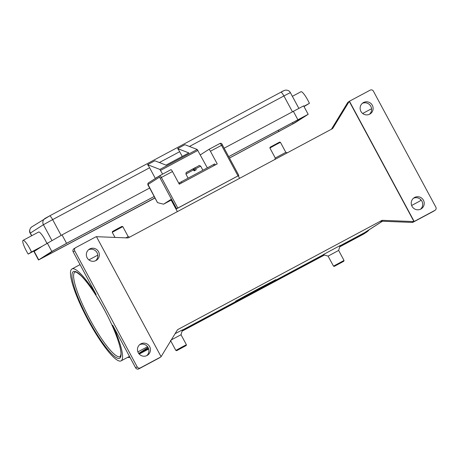 <?xml version="1.0" encoding="UTF-8"?>
<svg xmlns="http://www.w3.org/2000/svg" width="459" height="459" viewBox="0 0 459 459"><rect width="100%" height="100%" fill="white"/><g stroke="black" fill="none" stroke-linecap="round" stroke-linejoin="round"><path stroke-width="0.69" d="M195.046 170.409L193.962 168.396L194.909 167.787L196.24 169.773L194.163 170.886L192.837 168.895C184.139 174.168 186.629 171.121 185.918 174.104L193.595 169.83M181.758 182.871L181.202 181.839L179.48 182.791L180.026 183.795M214.737 163.932L213.555 164.534L214.112 165.567M176.606 208.736L177.834 208.059L161.367 177.472L160.139 178.149L176.606 208.736L176.026 209.103L177.375 211.61M157.494 202.568L148.022 184.489L159.376 177.22L160.139 178.149M200.325 154.867L208.897 149.376A2.398 0.453 61.9 0 1 210.417 151.24L222.38 144.86C221.869 143.529 221.077 143.053 219.999 143.438A2.398 0.453 61.9 0 1 219.999 143.438A2.398 0.453 61.9 0 1 221.513 145.308L237.986 175.889L238.846 175.447L176.026 209.103L170.863 199.51L163.547 204.192L157.529 202.637M24.797 247.751A10.781 2.048 61.9 0 1 23.048 240.361A10.781 2.048 61.9 0 1 31.47 251.985L28.206 254.079A10.781 2.048 61.9 0 1 24.797 247.751M155.016 198.007L38.51 259.995L33.972 251.555L42.36 246.162L31.47 251.985M23.048 240.361L38.608 232.042A10.781 2.048 61.9 0 1 46.852 243.287M304.013 106.58L309.4 103.355L303.869 106.31M159.371 162.543L179.681 151.682A4.791 0.912 61.9 0 0 177.851 148.842A4.791 0.912 61.9 0 0 177.622 148.578L188.833 152.916L166.015 165.12L154.809 160.782L147.551 164.661A4.791 0.912 61.9 0 1 147.775 164.93A4.791 0.912 61.9 0 1 149.605 167.764L155.371 178.471M177.622 148.578L184.885 144.7L197.221 149.473L207.325 167.868M122.8 226.631L121.991 226.39L118.112 228.387L112.501 231.497L112.254 232.311L122.805 226.631L128.199 236.649L129.708 237.102M176.669 350.67L175.854 350.429L182.091 346.97L186.4 344.749L186.159 345.558L176.669 350.67L186.159 345.558M171.316 339.895L181.007 334.731L186.4 344.749M175.108 333.664L182.47 329.866L181.007 334.731M276.123 144.556L269.886 148.01L270.127 147.201L279.623 142.089L280.432 142.33L276.123 144.556M280.432 142.33L285.825 152.354L275.28 158.028L269.886 148.01M343.791 261.263L334.295 266.375L343.791 261.263L344.032 260.448L333.486 266.128L328.093 256.111L323.222 254.653L340.096 245.565L338.639 250.43L328.093 256.111M135.646 367.86L112.667 325.184A52.108 9.914 61.9 0 1 121.222 360.78A52.108 9.914 61.9 0 1 121.096 360.86A52.108 9.914 61.9 0 1 87.962 319.923A52.108 9.914 61.9 0 1 71.822 269.031A52.108 9.914 61.9 0 1 71.948 268.957A52.108 9.914 61.9 0 1 96.16 294.529L73.182 251.853L74.725 250.866L137.189 366.873L135.646 367.86A2.398 2.352 57.4 0 0 138.859 368.858L140.397 367.871A2.398 2.352 -122.6 0 1 137.189 366.873M362.673 113.482L370.614 109.231A52.108 9.914 61.9 0 1 371.572 108.995M420.857 199.757A52.108 9.914 61.9 0 1 419.893 201.059A52.108 9.914 61.9 0 1 419.761 201.134L411.648 205.471M74.725 250.866A2.398 2.352 -122.6 0 1 75.66 247.648L95.845 236.85A2.398 2.352 -122.6 0 1 96.442 236.632L161.098 356.706A2.398 2.352 -122.6 0 1 161.08 356.718A2.398 2.352 -122.6 0 1 160.581 357.079L140.397 367.871M160.581 357.079L159.043 358.066A2.398 2.352 57.4 0 0 159.198 357.974L160.736 356.987M413.192 222.15L414.729 221.163A2.398 2.352 -122.6 0 1 414.133 221.381L413.943 221.508A2.398 2.352 -122.6 0 1 413.347 221.559L382.703 220.337A2.398 2.352 57.4 0 0 381.515 220.613L380.167 221.473A2.398 2.352 -122.6 0 1 381.354 221.198L412.004 222.42A2.398 2.352 57.4 0 0 413.192 222.15L433.376 211.352A2.398 2.352 57.4 0 0 433.531 211.26L435.075 210.274A2.398 2.352 -122.6 0 1 434.914 210.365L433.376 211.352M96.488 236.718A2.398 2.352 -122.6 0 1 96.843 236.706L127.493 237.923A2.398 2.352 57.4 0 0 128.681 237.653L332.109 128.859A2.398 2.352 57.4 0 0 332.993 128.021L331.645 128.881A2.398 2.352 -122.6 0 1 331.364 129.26M349.838 101.026L348.301 102.013A2.398 2.352 57.4 0 0 347.572 102.759L348.92 101.898A2.398 2.352 -122.6 0 1 349.288 101.433L349.483 101.313A2.398 2.352 -122.6 0 1 349.993 100.934L370.184 90.142A2.398 2.352 -122.6 0 1 373.391 91.14L435.855 207.147A2.398 2.352 -122.6 0 1 435.075 210.274M75.505 247.74L73.968 248.726A2.398 2.352 57.4 0 0 73.182 251.853M177.782 329.596L178.086 329.401A2.398 2.352 57.4 0 0 177.197 330.239L161.275 356.362A2.398 2.352 -122.6 0 1 161.069 356.649M369.369 114.331A6.587 6.466 57.4 0 0 362.34 103.344M360.923 111.394A6.587 6.466 -122.6 0 1 363.075 102.793A6.587 6.466 -122.6 0 1 372.329 105.295A6.587 6.466 -122.6 0 1 370.178 113.889A6.587 6.466 -122.6 0 1 360.923 111.394M146.696 355.656A6.587 6.466 57.4 0 0 139.668 344.669M138.251 352.724A6.587 6.466 -122.6 0 1 140.402 344.124A6.587 6.466 -122.6 0 1 149.657 346.62A6.587 6.466 -122.6 0 1 147.505 355.22A6.587 6.466 -122.6 0 1 138.251 352.724M420.478 209.247A6.587 6.466 57.4 0 0 413.444 198.259M412.027 206.309A6.587 6.466 -122.6 0 1 414.179 197.709A6.587 6.466 -122.6 0 1 423.433 200.21A6.587 6.466 -122.6 0 1 421.282 208.805A6.587 6.466 -122.6 0 1 412.027 206.309M95.592 260.741A6.587 6.466 57.4 0 0 88.558 249.753M87.141 257.809A6.587 6.466 -122.6 0 1 89.293 249.208A6.587 6.466 -122.6 0 1 98.553 251.704A6.587 6.466 -122.6 0 1 96.396 260.305A6.587 6.466 -122.6 0 1 87.141 257.809M138.71 353.459L148.423 348.261M182.401 330.09L323.377 254.699M340.033 245.794L364.343 232.788A14.372 14.109 57.4 0 0 365.278 232.243L382.462 221.244M178.086 329.401L381.515 220.613M257.901 289.021L275.957 279.594L235.513 301.224L257.901 289.021M159.043 358.066L138.859 368.858M349.288 101.433L413.943 221.508M348.92 101.898L332.993 128.021M349.483 101.313L414.133 221.381M414.729 221.163L434.914 210.365M331.645 128.881L347.572 102.759M125.806 237.854L128.199 236.649M292.372 96.333L300.978 91.731A10.781 2.048 61.9 0 1 309.4 103.355M224.164 148.177L303.634 105.874L308.178 114.308L294.873 122.851L229.483 158.062M39.095 248.256L28.206 254.079M154.947 197.881L40.885 258.692L53.6 250.534L67.743 242.736L154.201 196.498M228.725 156.645L305.803 115.611L293.089 123.775L229.466 158.028M42.36 246.162L62.028 234.888L149.64 188.029M38.51 259.995L51.815 251.457L66.572 243.322L154.184 196.469M228.708 156.617L308.178 114.308M159.491 175.837L156.238 177.914M147.551 164.661L159.887 169.44L162.612 174.133M179.681 151.682L182.24 156.439M156.152 177.759L158.183 176.675M178.769 183.244L179.48 182.791M194.645 170.628L193.578 168.642L193.979 168.424M193.021 168.992L193.578 168.642M194.909 167.787L194.909 167.787C201.019 165.062 198.007 165.062 200.681 166.152L195.672 168.717M274.402 280.426L237.068 300.393L274.39 280.409M251.285 292.681L243.551 296.979L251.285 292.676M265.348 285.332L263.782 286.175L265.291 285.223M263.873 285.951L256.61 289.767L263.868 285.946M252.513 292.222L260.287 287.902L252.45 292.102M339.706 246.867L363.029 234.394A14.372 14.109 57.4 0 0 363.964 233.849L366.081 232.495A14.372 14.109 57.4 0 0 369.248 229.701M139.22 354.084L148.682 349.024M182.08 331.168L324.461 255.02M127.585 357.389A14.372 14.109 57.4 0 0 130.058 357.475M339.786 246.603L365.146 233.04A14.372 14.109 57.4 0 0 366.081 232.495M139.088 353.935L148.624 348.834M182.16 330.899L324.192 254.94M239.598 178.333L238.25 175.826M171.184 200.107L163.547 204.192M237.986 175.889L177.834 208.059M210.417 151.24L217.233 163.897L179.28 184.197L172.464 171.54A2.398 0.453 -118.1 0 0 170.949 169.675A2.398 0.453 -118.1 0 0 170.943 169.675L159.858 175.602A1.199 1.176 57.4 0 0 159.376 177.22M219.999 143.438L208.902 149.376A2.398 0.453 61.9 0 1 208.902 149.376L219.993 143.443A1.199 1.176 -122.6 0 1 220.894 143.363M181.202 181.839L213.555 164.534M148.487 182.883A1.199 1.176 57.4 0 0 148.022 184.489M238.846 175.447L222.363 144.878M31.746 235.714L30.328 233.086A4.791 4.705 -122.6 0 1 31.895 226.826C30.501 227.268 28.59 231.313 30.196 233.183L43.421 224.703L52.642 219.62A4.791 0.912 -118.1 0 0 50.811 216.78A4.791 0.912 -118.1 0 0 49.612 215.891A4.791 0.912 -118.1 0 0 49.601 215.896L45.298 218.266M61.122 235.369L52.642 219.62L149.605 167.764M49.624 215.885L280.862 92.219A4.791 0.912 61.9 0 1 280.874 92.213A4.791 0.912 61.9 0 1 282.073 93.108A4.791 0.912 61.9 0 1 283.903 95.948L290.369 92.609C289.463 90.916 287.913 90.084 285.716 90.107C284.414 90.325 282.801 91.025 280.874 92.213L49.612 215.891L31.895 226.826M51.873 240.401L43.421 224.703A4.791 4.705 -122.6 0 1 44.988 218.45M89.861 319.28A47.914 9.117 61.9 0 1 74.846 272.17A47.914 9.117 61.9 0 1 74.96 272.101C75.769 272.858 73.56 269.553 80.979 275.687C87.967 282.704 95.776 294.099 104.4 309.871C114.526 328.455 121.629 348.054 120.918 354.457L120.155 356.603A47.914 9.117 61.9 0 1 89.861 319.28M104.417 309.854A49.113 9.346 -118.1 0 0 73.239 271.665A49.113 9.346 -118.1 0 0 88.627 319.957A49.113 9.346 -118.1 0 0 119.805 358.146A49.113 9.346 -118.1 0 0 104.417 309.854M413.347 221.559L412.004 222.42M381.354 221.198L382.703 220.337M364.343 232.788L382.387 221.244M138.687 353.424L148.028 347.446M283.817 90.71L280.885 92.207M189.441 146.461L283.903 95.948L292.383 111.692M50.8 253.58L50.295 252.645M278.946 131.567L278.2 130.184M293.089 123.775L292.44 122.57M34.184 251.4L38.722 259.834M47.271 243.018L51.815 251.457M62.028 234.888L66.572 243.322M293.29 111.21L297.828 119.65M159.887 169.44L197.221 149.473M160.587 170.369L197.921 150.403M187.077 172.171L192.832 168.901M365.146 233.04L363.029 234.394M172.464 171.54L161.367 177.472A2.398 0.453 -118.1 0 0 159.852 175.608A2.398 0.453 -118.1 0 0 159.847 175.608L148.412 182.923C147.66 184.007 147.649 184.925 148.377 185.683L157.494 202.614M188.098 178.155L185.918 174.104M215.311 164.924L214.766 163.915M115.008 237.423L112.254 232.311M274.843 159.485L275.28 158.028M338.639 250.43L344.032 260.448M71.948 268.957L80.055 264.619M88.897 259.892L97.773 255.147M121.096 360.86L129.467 356.379M137.872 351.887L147.54 346.717M334.295 266.375L333.486 266.128M285.825 152.354L287.334 152.801M175.854 350.429L170.461 340.406M31.602 235.788L30.196 233.183M298.809 108.284L290.369 92.609M170.949 169.675L159.852 175.608M202.884 170.243L200.681 166.152"/></g></svg>
